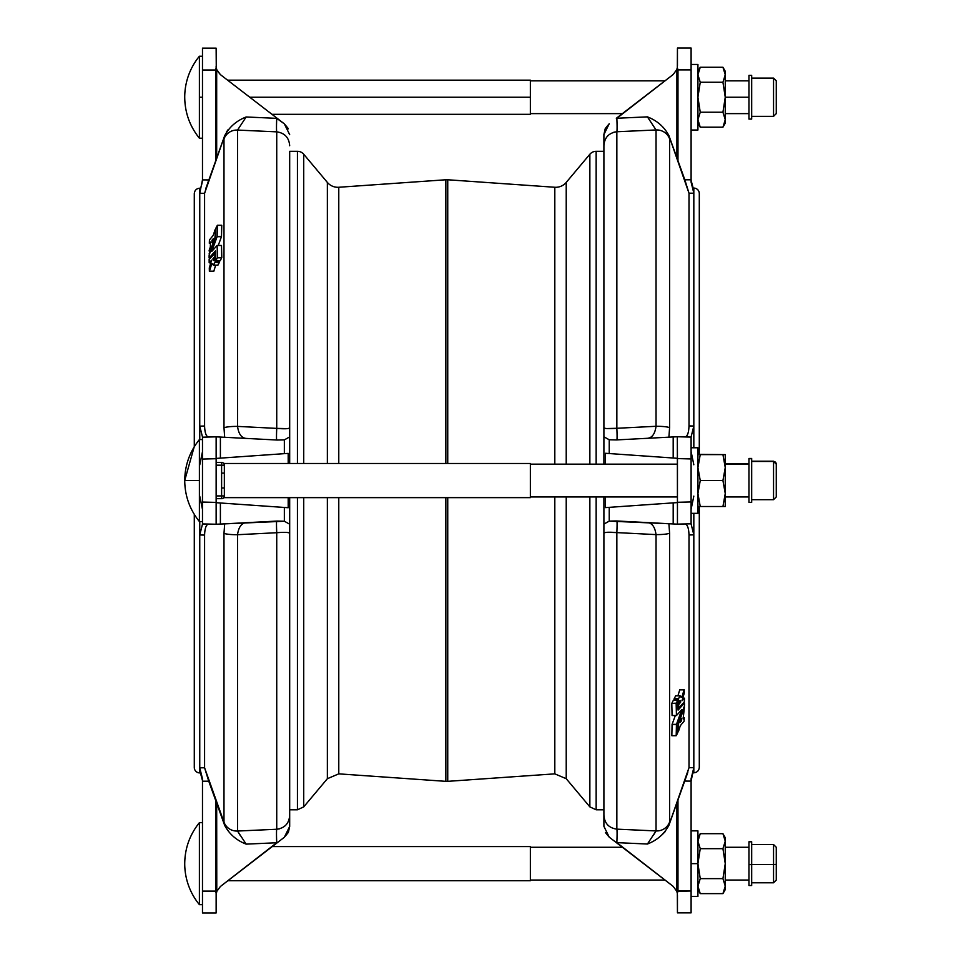 <?xml version="1.0" encoding="UTF-8"?>
<svg xmlns="http://www.w3.org/2000/svg" width="961" height="961" viewBox="0 0 961 961"><rect width="100%" height="100%" fill="white"/><g stroke="black" fill="none" stroke-linecap="round" stroke-linejoin="round"><path stroke-width="1.44" d="M554.809 773.857L554.809 496.945L554.809 773.857L447.742 781.341L554.809 773.857L566.221 778.698L566.221 496.945L566.221 778.698L589.862 806.88L589.862 496.945L589.862 806.88L596.144 809.799L596.144 496.945L596.144 809.799L603.904 809.799L603.904 826.328L609.226 837.151L605.394 832.526L609.226 837.151L603.904 826.328L603.904 496.945L603.904 759.25M678.082 710.071L677.757 700.233L676.16 703.488L676.472 715.549L672.099 715.549L676.472 715.549L681.829 709.614L676.46 724.378L676.196 735.694L671.847 735.718L676.22 735.706L676.436 724.558L672.075 724.558L671.835 735.645L676.196 735.645L671.835 735.706L672.075 724.558L676.484 724.306L672.087 724.426L676.484 724.306L681.829 709.566L676.448 715.549L676.16 703.512L671.799 703.512L672.075 715.477L676.436 715.477L672.099 715.549L671.799 703.512L676.244 703.188L671.811 703.38L676.244 703.188L677.745 700.269L673.373 700.269L671.883 703.188L673.373 700.269L677.817 700.221L678.082 710.071M676.268 735.645L677.865 732.402L678.094 723.357L684.448 705.999L684.46 702.996L678.082 710.119L684.424 703.008L683.271 703.008L684.472 703.02L684.472 705.842L678.13 723.225L677.865 732.402L676.268 735.645M680.196 696.809L680.04 695.788L678.49 698.815L678.562 702.227L677.889 702.227L678.586 702.215L677.889 702.155L678.55 702.155L678.442 699.067L674.081 699.067L674.117 700.197L674.081 699.067L678.526 698.743L674.142 698.803L678.526 698.743L680.028 695.824L675.655 695.824L674.166 698.743L675.655 695.824L680.088 695.764L680.172 696.821L681.842 697.133M678.634 702.155L678.634 702.155C679.799 700.016 680.472 700.016 680.628 702.155L678.646 704.713L678.706 708.137L684.352 701.782L684.436 698.251L681.974 700.761L684.376 698.203L682.742 698.203L684.412 698.179L684.352 701.782L678.73 708.113L678.046 708.065L678.682 708.065L678.622 704.906L677.973 704.906L678.73 704.533L677.961 704.533L680.52 702.527L677.901 702.527L680.628 702.155L678.634 702.155L680.628 702.155L680.028 700.533L678.634 702.155M682.01 700.581L684.292 693.109L684.208 689.674L681.866 697.121L684.088 689.854L679.727 689.854L677.949 695.752L679.727 689.854L684.208 689.674L684.292 693.109L682.01 700.581M683.139 718.9L684.376 707.476L678.706 722.912L677.901 731.273L678.706 722.912L684.376 707.476L683.139 718.9M678.55 731.201L680.304 725.711L684.1 721.206L684.256 717.723L683.163 718.96L684.268 717.735L684.1 721.206L680.304 725.711L678.55 731.201M680.244 722.071L681.661 718.372L681.565 720.786L680.196 722.372L681.505 720.894L680.676 720.894L681.565 720.786L680.82 720.522L681.625 720.522L681.637 718.372L680.244 722.071M211.925 242.628L211.961 240.478L212.765 240.478L212.021 240.214L212.898 240.106L212.081 240.106L213.366 238.616L212.021 240.214L211.949 242.628L213.342 238.929L211.949 242.628M209.21 253.524L214.88 238.088L215.684 229.799L215.036 229.799L215.684 229.727L215.396 237.92L209.702 253.452L209.15 250.365L210.339 247.001L210.447 242.052L209.366 243.265L210.423 243.265L209.318 243.265L209.438 239.95L213.282 235.289L215.036 229.799L213.282 235.289L209.438 239.95L209.318 243.265L210.447 242.052L210.339 247.001L209.15 250.365L209.678 253.536M211.756 263.879L209.378 271.326L209.294 267.891L211.612 260.191L209.174 262.821L209.174 259.326L215.54 252.863L214.88 252.863L214.916 256.359L212.958 258.785L213.558 260.467L215.684 258.773L215.012 258.773L215.12 262.113L213.51 265.236L213.438 264.191L211.696 263.915L209.486 271.146L213.859 271.146L209.45 271.254L213.726 271.266M217.318 225.354L221.751 225.294L221.498 236.574L218.255 245.451L221.462 236.694L217.102 236.694L211.756 251.434L217.114 245.451L221.498 245.463L221.787 257.548L220.153 260.803L215.757 260.779L215.48 250.869L209.162 257.992L209.138 255.001L215.492 237.643L215.732 228.502L217.318 225.354L215.732 228.502L215.492 237.643L209.138 255.001L209.114 257.98L210.315 257.992L209.114 257.98L215.48 250.869L215.757 260.779L220.201 260.731L221.703 257.812L217.342 257.812L215.841 260.731L217.342 257.812L221.775 257.62L217.342 257.812L221.787 257.488L221.511 245.499L217.126 245.451L221.511 245.523L217.15 245.523L217.426 257.488L217.138 245.451L211.756 251.434L217.102 236.694L221.498 236.574L217.102 236.694L221.511 236.442L221.751 225.294L217.366 225.282L221.751 225.354L217.39 225.354L217.15 236.442L217.318 225.354M289.669 225.318L289.681 463.478L289.681 151.309L297.442 151.309L297.442 463.478L297.442 151.309A8.193 8.193 0 0 1 303.724 154.24L303.724 463.478L303.724 154.24A8.193 8.193 0 0 0 297.442 151.309L289.681 151.309M445.844 179.767A13.658 13.658 0 0 1 447.742 179.767L447.742 463.478L447.742 179.767A13.658 13.658 0 0 0 445.844 179.767L338.777 187.263L338.777 463.478L338.777 187.263L445.844 179.767L445.844 463.478L445.844 179.767M691.464 777.257L691.103 780.476C692.016 775.047 692.917 772.356 693.83 772.38C692.917 772.356 692.016 775.047 691.103 780.476C692.016 775.047 692.917 772.356 693.83 772.38L693.83 767.695L691.103 778.698L691.103 912.842L691.103 890.979L676.808 891.34L677.325 893.418L677.973 890.979L677.973 800.117L676.904 803.096L676.904 890.979L677.973 890.979L677.325 893.418L676.808 891.34L673.193 886.378L616.854 842.641A13.658 0.709 92.6 0 0 616.854 829.151C608.83 827.986 604.517 823.349 603.904 815.24C604.517 823.349 608.83 827.986 616.854 829.151A13.658 0.709 -87.4 0 1 616.854 842.641L647.426 844.022C657.048 840.298 664.207 834.064 668.904 825.307L669.601 822.063A13.658 13.502 180 0 1 656.039 830.929L647.426 844.022L656.039 830.929L653.54 835.049L656.039 830.929L616.854 829.151L616.854 532.61L607.568 532.274M447.742 497.63L447.742 781.341L447.742 497.63M554.809 464.163L554.809 187.263L554.809 464.163M338.777 497.63L338.777 773.857L338.777 497.63M327.365 778.698L303.724 806.88L327.365 778.698L327.365 497.63L327.365 778.698L338.777 773.857L445.844 781.341L445.844 497.63L445.844 781.341L447.742 781.341M338.777 187.263A13.658 13.658 0 0 1 327.365 182.41L327.365 463.478L327.365 182.41A13.658 13.658 0 0 0 338.777 187.263M303.724 497.63L303.724 806.88L303.724 497.63M297.442 497.63L297.442 809.799L297.442 497.63M596.144 151.309L596.144 464.163L596.144 151.309L603.904 151.309L596.144 151.309A8.193 8.193 0 0 0 589.862 154.24L589.862 464.163L589.862 154.24A8.193 8.193 0 0 1 596.144 151.309M566.221 182.41L566.221 464.163L566.221 182.41L589.862 154.24L566.221 182.41A13.658 13.658 0 0 1 554.809 187.263A13.658 13.658 0 0 0 566.221 182.41M199.792 772.488L199.756 772.92A5.466 5.466 0 0 1 194.29 767.455A5.466 5.466 0 0 0 199.756 772.92L199.756 534.965L204.585 535.085L199.756 534.965L199.756 767.815L204.585 767.791L204.585 535.085C204.849 528.045 206.231 524.382 208.741 524.081C206.231 524.382 204.849 528.045 204.585 535.085L204.585 767.791L223.985 822.172A13.658 13.502 0 0 0 237.535 831.037L237.535 534.712C238.604 527.108 241.487 523.108 246.16 522.7C241.487 523.108 238.604 527.108 237.535 534.712L276.732 532.718C284.756 532.058 289.069 532.274 289.681 533.379C289.069 532.274 284.756 532.058 276.732 532.718L276.732 829.259L276.732 532.718L237.535 534.712L237.535 831.037L276.732 829.259C284.768 828.094 289.081 823.457 289.681 815.36L289.681 497.63L289.681 815.36L289.681 809.799L297.442 809.799L303.724 806.88M289.681 826.436L284.348 837.259L277.261 842.725L246.16 844.13C236.538 840.407 229.379 834.172 224.682 825.415L216.681 803.204L216.778 891.448L220.393 886.498L284.348 837.259L288.192 832.634L284.348 837.259L289.681 826.436L289.681 815.36L289.681 826.436L288.372 832.274L289.681 826.496M603.904 151.309L603.904 464.163L603.904 134.564L609.226 123.741L605.394 128.366L609.226 123.741L603.904 134.564L603.904 145.64C604.505 137.543 608.818 132.906 616.854 131.741A13.658 0.709 87.4 0 0 616.854 118.251L673.193 74.502L676.808 69.552L677.973 69.913L677.325 67.474L676.784 69.612M205.822 188.488L224.682 135.693C229.379 126.936 236.538 120.702 246.16 116.978L237.535 130.071L276.732 131.849C284.756 133.014 289.069 137.651 289.681 145.76C289.069 137.651 284.756 133.014 276.732 131.849L276.732 428.39L237.535 426.396L237.535 130.071L237.535 426.396L276.732 428.39L276.732 131.849L237.535 130.071A13.658 13.502 180 0 0 223.985 138.937L223.985 427.765L224.682 437.291L223.985 427.765L223.985 138.937L224.682 135.693L204.585 193.329L204.585 426.023L199.756 426.143L199.756 439.573L199.756 193.305L199.756 426.143L204.585 426.023L204.585 193.329L199.756 193.305L199.768 188.632M204.585 426.023C204.849 433.063 206.231 436.726 208.741 437.039C206.231 436.726 204.849 433.063 204.585 426.023M215.612 436.859L202.483 437.195L215.612 436.859A13.658 13.658 0 0 1 216.681 436.871A13.658 13.658 0 0 0 215.612 436.859L216.261 436.967L215.612 436.859M215.636 265.248L213.859 271.146L215.636 265.248M219.468 260.803L217.871 265.248L213.558 265.176L217.931 265.176L219.42 262.257L215.06 262.257L219.504 261.933L215.144 261.933L219.504 261.933L219.468 260.803M254.701 830.256L237.535 831.037L240.034 835.157L237.535 831.037A13.658 13.502 180 0 1 223.985 822.172L223.985 533.343L224.682 523.829L223.985 533.343L223.985 822.172L224.682 825.415C229.379 834.172 236.538 840.407 246.16 844.13L276.732 842.749A13.658 0.709 87.4 0 1 276.732 829.259L254.701 830.256L276.732 829.259A13.658 0.709 -92.6 0 0 276.732 842.749L220.393 886.498L216.778 891.448L216.141 895.111L215.612 800.225L208.741 781.185L202.483 781.221L202.483 778.818L202.483 891.087L202.483 781.221L208.741 781.185L204.585 767.791L199.756 767.815L202.483 778.818L199.756 767.815L199.756 772.5C200.657 772.464 201.57 775.167 202.483 780.596L200.585 773.509M216.681 524.25L202.483 523.913L202.483 437.195L202.483 502.05L216.141 502.411L216.141 458.709L202.483 459.058L216.141 458.709L216.141 523.901L216.141 502.411L202.483 502.05L202.483 524.129L216.681 524.25A13.658 13.658 0 0 1 215.612 524.262L220.393 524.057L215.612 524.262A13.658 13.658 0 0 0 216.681 524.25M199.756 534.965L199.756 521.547L199.756 534.965L202.483 524.129L199.756 534.965M200.188 188.2L199.756 188.2C196.428 188.524 194.615 190.338 194.29 193.666L194.29 446.745M194.29 514.375L194.29 767.455M216.141 458.421L288.192 453.388L288.192 463.478L288.192 453.388L220.393 458.133L220.393 437.063L216.778 436.871L277.261 440.042L220.393 437.063L220.393 458.133L216.141 458.421L216.141 437.207L216.141 458.709L216.141 437.207M277.261 521.066L220.393 524.057L284.348 521.234L284.348 507.456L288.192 507.72L288.192 497.63L288.192 507.72L220.393 502.987L284.348 507.456L284.348 521.234L277.261 521.066M202.483 459.382L202.483 502.05M216.141 502.687L220.393 502.987L220.393 524.057L220.393 502.987L216.141 502.687M284.348 439.874L277.261 440.042L284.348 439.874L289.681 436.907L284.348 439.874L284.348 453.652L284.348 439.874M276.732 428.39C284.768 429.062 289.081 428.834 289.681 427.729C289.081 428.834 284.768 429.062 276.732 428.39A13.658 0.613 -87 0 0 276.732 440.018A13.658 0.613 93 0 1 276.732 428.39L287.375 428.618M276.732 532.718A13.658 0.613 87 0 1 276.732 521.102A13.658 0.613 -93 0 0 276.732 532.718M289.681 524.201L284.348 521.234L289.681 524.201M237.535 426.396C238.616 434 241.487 438.012 246.16 438.408C241.487 438.012 238.616 434 237.535 426.396A13.658 2.09 180 0 0 223.985 427.765A13.658 2.09 0 0 1 237.535 426.396M199.756 426.143L202.483 436.979L199.756 426.143M199.756 496.224L202.483 509.438L199.756 496.224M202.483 451.682L199.756 464.896L202.483 451.682M237.535 534.712A13.658 2.09 180 0 1 223.985 533.343A13.658 2.09 0 0 0 237.535 534.712M216.681 803.204L215.612 800.225L215.612 891.087L202.483 891.087L216.681 891.087L216.681 803.204L215.612 800.225L216.681 803.204M202.483 912.95L202.483 891.087L202.483 912.95L216.141 912.95L202.483 912.95M216.141 895.111L216.141 912.95L216.261 893.526L216.141 895.111L216.778 891.448L220.393 886.498M279.735 828.79L276.732 829.259C284.768 828.094 289.081 823.457 289.681 815.36M237.535 831.037L246.16 844.13L237.535 831.037M216.778 891.448L215.612 891.087L216.261 893.526M202.363 778.734L200.561 773.473M199.756 772.5C200.657 772.464 201.57 775.167 202.483 780.596M216.141 65.997L215.612 160.883L216.681 157.904L216.681 70.021L220.393 74.622L216.681 70.021L216.681 157.904L215.612 160.883L215.612 70.021L202.483 70.021L202.483 48.158L216.141 48.158L216.261 67.582L216.141 48.158L202.483 48.158L202.483 179.887L202.483 70.021L215.612 70.021L216.261 67.582L216.778 69.66L220.393 74.622L277.261 118.383L220.393 74.622M288.192 128.474L284.348 123.849L289.681 134.672L284.348 123.849L276.732 118.359A13.658 0.709 -87.4 0 0 276.732 131.849A13.658 0.709 92.6 0 1 276.732 118.359L246.16 116.978L277.261 118.383L284.348 123.849L288.36 128.822M199.756 188.62C200.657 188.644 201.57 185.953 202.483 180.524C201.57 185.953 200.657 188.644 199.756 188.62C200.657 188.644 201.57 185.953 202.483 180.524C201.57 185.953 200.657 188.644 199.756 188.62L199.756 193.305L202.483 179.887L208.741 179.923L202.483 179.887L199.756 193.305L204.585 193.329L208.741 179.923L204.585 193.329M237.535 130.071L246.16 116.978C236.538 120.702 229.379 126.936 224.682 135.693L223.985 138.937A13.658 13.502 0 0 1 237.535 130.071M216.778 69.66L216.261 67.582M226.448 132.029L228.165 129.603M289.681 257.488L289.681 247.662L289.681 257.488M215.696 258.845L215.036 258.845L215.696 258.845M213.39 264.191L213.558 265.176L215.12 262.113L215.036 258.797L212.958 258.845L214.952 258.845C213.786 260.984 213.114 260.984 212.958 258.845L215.684 258.473L213.066 258.473L215.624 256.467L214.856 256.467L215.612 256.094L214.964 256.094L214.904 252.935L215.54 252.935L214.88 252.863L209.15 259.41L209.174 262.821L210.843 262.797L209.21 262.797L211.612 260.167L209.294 267.891L209.45 271.254M213.498 265.236L217.859 265.248M723.008 454.601L699.296 454.373L723.008 454.601M748.955 463.935L725.255 463.935L748.955 463.935M751.682 458.721L748.955 458.721L748.955 502.411L751.682 502.411L751.682 458.721L748.955 458.697L751.682 458.721M751.682 499.684L773.545 499.684L776.272 496.945L776.272 464.175L773.545 461.436L751.682 461.448L773.545 461.448L773.545 499.684L773.545 461.448A2.727 2.727 0 0 1 776.272 464.175L776.272 464.163A2.727 2.727 180 0 0 773.545 461.448L751.682 461.436M748.955 496.945L725.255 496.945L748.955 496.945L748.955 458.721L748.955 464.163L725.255 464.163M691.103 447.766L697.926 447.766L691.103 447.766M691.103 513.342L697.926 513.342L697.926 447.766M722.936 506.519L725.255 506.519L725.255 493.534L722.936 506.519L725.255 506.519L700.245 506.519L697.926 493.534L700.245 480.56L697.926 493.534L700.245 480.56L697.926 467.575L700.245 454.601L697.926 467.575L700.245 454.601L697.926 454.601L722.936 454.601L725.255 467.575L722.936 480.56L725.255 493.534L725.255 454.601L722.936 454.601L725.255 467.575L722.936 454.601L725.255 454.601L725.255 467.575L722.936 454.601L700.245 454.601L697.926 467.575L700.245 480.56L722.936 480.56L725.255 493.534L722.936 480.56L725.255 467.575L725.255 493.534L722.936 480.56L700.245 480.56L697.926 493.534L700.245 506.519L697.926 506.519L722.936 506.519L725.255 493.534L725.255 506.519M224.345 495.924A2.727 2.727 0 0 1 221.607 498.663A2.727 2.727 0 0 0 224.345 495.924L221.607 495.924L221.607 498.663L216.141 498.663L221.607 498.663L221.607 495.924L224.345 495.924L224.345 487.996L221.607 487.996L221.607 495.924L221.607 487.996L224.345 487.996L224.345 473.112L221.607 473.112L221.607 487.996L221.607 473.112L224.345 473.112L224.345 465.184L221.607 465.184L221.607 473.112L221.607 465.184L224.345 465.184A2.727 2.727 0 0 0 221.607 462.457L221.607 465.184L216.141 465.184L221.607 465.184L221.607 462.457A2.727 2.727 0 0 1 224.345 465.184L224.345 495.924M221.607 462.457L216.141 462.457L221.607 462.457M221.607 487.996L221.607 473.112L221.607 487.996M216.141 495.924L221.607 495.924L216.141 495.924M530.364 497.63L224.345 497.63L530.364 497.63L530.364 463.478L530.364 497.63L530.364 463.478L224.345 463.478L224.345 465.184M677.445 496.945L530.364 496.945L677.445 496.945M751.682 119.092L751.682 75.378L748.955 75.378L748.955 119.092L751.682 119.092M751.682 116.353L773.545 116.353L776.272 113.626L776.272 80.844L773.545 78.105L773.545 116.353L773.545 78.105L751.682 78.105L751.682 96.256M725.255 113.626L748.955 113.626L748.955 80.844L725.255 80.844M776.272 96.508L776.272 97.962L776.272 96.508M691.103 130.023L697.926 130.023L697.926 64.447L691.103 64.447M722.936 127.2L700.245 127.2L722.936 127.2L725.255 119.717L722.936 127.2L725.255 123.188L725.255 97.229L722.936 82.25L700.245 82.25L697.926 97.229L700.245 82.25L697.926 74.754L697.926 119.717L700.245 112.221L697.926 97.229L700.245 112.221L697.926 119.717L700.245 127.2L697.926 119.717L700.245 112.221L722.936 112.221L725.255 119.717L722.936 112.221L725.255 97.229L725.255 74.754L722.936 82.25L725.255 97.229L722.936 112.221L700.245 112.221L697.926 119.717M697.926 74.754L700.245 67.258L697.926 74.754L700.245 82.25L722.936 82.25L725.255 74.754L725.255 71.27L722.936 67.258L725.255 74.754L722.936 67.258L725.255 74.754L722.936 67.258L700.245 67.258L697.926 74.754L700.245 67.258L722.936 67.258M725.255 119.717L722.936 112.221L725.255 119.717C725.255 124.317 725.255 124.317 725.255 119.717L725.255 97.229L748.955 97.229L725.255 97.229L722.936 82.25M725.255 74.754C725.255 70.153 725.255 70.153 725.255 74.754L725.255 97.229M271.951 114.311L530.364 114.311L530.364 80.159L227.577 80.159M530.364 97.229L249.764 97.229L530.364 97.229M683.163 717.735L684.22 717.735L683.163 717.735M684.136 689.734L679.811 689.686M679.859 689.734L684.208 689.674M675.715 695.752L680.088 695.752M675.331 715.549L672.123 724.306L675.331 715.549M673.433 700.197L677.805 700.197M684.436 702.996L683.283 702.984M603.904 496.945L603.904 815.24M661.384 835.457L665.42 831.397M687.764 772.512L668.904 825.307C664.207 834.064 657.048 840.298 647.426 844.022L616.325 842.617L609.226 837.151L673.193 886.378L676.808 891.34L676.904 803.096L677.973 800.117L677.973 890.979L691.103 890.979L691.103 781.113L684.845 781.077L689.001 767.671L684.845 781.077L691.103 781.113L693.83 767.695L693.818 772.368M677.445 895.003L677.445 912.842L691.103 912.842L677.445 912.842L677.325 893.418M693.83 767.695L689.001 767.671L689.001 534.977L693.83 534.857L693.83 513.342L693.83 534.857L691.103 524.021L693.83 534.857L693.83 767.695L693.83 534.857L689.001 534.977C688.737 527.937 687.355 524.274 684.845 523.961C687.355 524.274 688.737 527.937 689.001 534.977L689.001 767.671L693.83 767.695M676.808 891.34L673.193 886.378M676.808 69.552L677.325 67.474L677.973 69.913L677.973 160.775L676.904 157.796L677.973 160.775L677.973 69.913L676.808 69.552L673.193 74.502L616.325 118.275L647.426 116.87C657.048 120.593 664.207 126.828 668.904 135.585L669.601 138.828L669.601 427.657L669.601 138.828A13.658 13.502 180 0 0 656.039 129.963L647.426 116.87L616.854 118.251A13.658 0.709 -92.6 0 1 616.854 131.741L656.039 129.963A13.658 13.502 0 0 1 669.601 138.828L668.904 135.585C664.207 126.828 657.048 120.593 647.426 116.87L656.039 129.963L656.039 426.288A13.658 2.09 0 0 1 669.601 427.657L668.904 437.171L669.601 427.657A13.658 2.09 180 0 0 656.039 426.288L616.854 428.282A13.658 0.613 -93 0 1 616.854 439.898A13.658 0.613 87 0 0 616.854 428.282L606.679 428.558L616.854 428.282C608.83 428.942 604.517 428.726 603.904 427.621L603.904 464.163M603.904 533.271C604.505 532.166 608.818 531.938 616.854 532.61C608.818 531.938 604.505 532.166 603.904 533.271C604.517 532.166 608.83 531.938 616.854 532.61A13.658 0.613 93 0 0 616.854 520.982A13.658 0.613 -87 0 1 616.854 532.61L656.039 534.604A13.658 2.09 0 0 0 669.601 533.235L668.904 523.709L669.601 533.235A13.658 2.09 180 0 1 656.039 534.604L656.039 830.929A13.658 13.502 0 0 0 669.601 822.063L669.601 533.235L669.601 822.063L668.904 825.307L689.001 767.671M693.794 188.512L693.83 193.185L689.001 193.209L668.904 135.585L676.904 157.796L676.904 69.913L676.904 157.796L684.845 179.815L691.103 179.779L691.103 182.182L691.103 179.779L684.845 179.815L689.001 193.209L693.83 193.185L691.103 182.182L693.83 193.185L693.83 188.5C692.917 188.536 692.016 185.833 691.103 180.404L693.001 187.491L691.223 182.266M693.83 188.5L693.83 188.5C692.917 188.536 692.016 185.833 691.103 180.404M677.325 67.474L677.445 48.05L677.445 65.889M677.973 69.913L691.103 69.913L691.103 48.05L677.445 48.05L691.103 48.05L691.103 69.913L677.973 69.913M603.904 134.528L605.214 128.726L603.904 134.504M644.11 130.504L616.854 131.741C608.818 132.906 604.505 137.543 603.904 145.64L603.904 427.621C604.517 428.726 608.83 428.942 616.854 428.282L616.854 131.741L616.854 428.282L656.039 426.288C654.982 433.891 652.099 437.892 647.426 438.3C652.099 437.892 654.982 433.891 656.039 426.288L656.039 129.963M613.851 132.21L616.854 131.741M691.103 179.779L691.103 69.913L691.103 179.779M693.83 496.104L691.103 509.318L693.83 496.104M693.83 426.035L691.103 436.871L693.83 426.035L689.001 425.915C688.737 432.955 687.355 436.618 684.845 436.919C687.355 436.618 688.737 432.955 689.001 425.915L693.83 426.035L693.83 447.766L693.83 193.185L693.83 426.035M691.103 451.562L693.83 464.776L691.103 451.562M647.426 522.592C652.099 522.988 654.97 527 656.039 534.604C654.97 527 652.099 522.988 647.426 522.592M677.973 436.738A13.658 13.658 0 0 0 676.904 436.75L677.973 436.738L676.904 436.75A13.658 13.658 0 0 1 677.973 436.738L673.193 436.943L673.193 458.013L677.445 458.313L673.193 458.013L673.193 436.943L616.325 439.934L609.226 439.766L603.904 436.799L609.226 439.766L616.325 439.934L676.904 436.75L691.103 437.087L677.973 436.738M676.904 524.129A13.658 13.658 0 0 0 677.973 524.141L676.808 524.129L677.973 524.141A13.658 13.658 0 0 1 676.904 524.129L691.103 523.805L691.103 501.942L677.445 502.291L677.445 458.589L691.103 458.95L691.103 436.871L691.103 458.95L677.445 458.589L677.325 436.859L677.445 502.291L691.103 501.942L691.103 458.95L691.103 523.805L676.904 524.129M673.193 523.937L676.808 524.129L673.193 523.937L673.193 502.867L673.193 523.937L609.226 521.126L609.226 507.348L605.394 507.612L605.394 496.945L605.394 507.612L609.226 507.348L609.226 521.126L603.904 524.093L609.226 521.126L616.325 520.958L673.193 523.937M677.445 502.579L609.226 507.348L677.445 502.579L677.445 523.793M605.394 464.163L605.394 453.28L609.226 453.544L609.226 439.766L609.226 453.544L673.193 458.013L605.394 453.28L605.394 464.163M693.83 188.08A5.466 5.466 0 0 1 699.296 193.545A5.466 5.466 0 0 0 693.83 188.08L693.398 188.08M693.398 772.8L693.83 772.8C697.157 772.476 698.971 770.662 699.296 767.334L699.296 506.519M699.296 454.601L699.296 193.545M689.001 193.209L689.001 425.915L689.001 193.209M616.854 532.61L616.854 829.151L656.039 830.929L656.039 534.604L616.854 532.61M202.483 138.216L199.395 138.216L199.395 56.243A64.567 64.567 0 0 0 184.728 97.229A64.567 64.567 0 0 1 199.395 56.243L199.395 138.216C189.773 126.251 184.872 112.593 184.728 97.229M202.483 97.229L199.395 97.229L202.483 97.229M199.395 480.56L199.395 439.573L199.395 480.56L184.728 480.56L199.395 480.56L199.395 521.547L199.395 480.56M202.483 521.547L199.395 521.547L202.483 521.547M622.368 847.266L530.364 847.266L530.364 863.651M227.877 880.732L530.364 880.732L530.364 846.581L272.251 846.581M199.395 904.637L199.395 822.664L199.395 904.637A64.567 64.567 0 0 1 184.728 863.651A64.567 64.567 0 0 0 199.395 904.637L202.483 904.637M691.103 896.445L697.926 896.445L697.926 863.651L691.103 863.651L697.926 863.651L697.926 830.869L691.103 830.869M751.682 882.787L773.545 882.787L776.272 880.048L776.272 847.266L773.545 844.527L773.545 882.787L773.545 864.504L776.272 864.383L773.545 864.504L773.545 844.527L751.682 844.527M773.545 864.504L751.682 864.504L773.545 864.504M751.682 864.624L751.682 841.8L748.955 841.8L748.955 885.513L751.682 885.513L751.682 864.624L748.955 864.624L751.682 864.624M725.255 886.138C725.255 890.739 725.255 890.739 725.255 886.138L725.255 863.651L725.255 886.138L722.936 893.622L725.255 886.138L722.936 878.642L725.255 886.138L722.936 878.642L725.255 863.651C725.255 884.709 725.255 884.709 725.255 863.651C725.255 842.593 725.255 842.593 725.255 863.651L725.255 841.175L725.255 863.651L722.936 878.642L700.245 878.642L722.936 878.642L725.255 886.138L725.255 889.61L722.936 893.622L700.245 893.622L722.936 893.622M725.255 841.175C725.255 836.575 725.255 836.575 725.255 841.175L725.255 837.692L722.936 833.68L725.255 841.175L722.936 833.68L725.255 841.175L722.936 848.671L725.255 863.651L722.936 848.671L725.255 841.175L722.936 833.68L700.245 833.68L722.936 833.68M700.245 848.671L722.936 848.671L700.245 848.671L697.926 841.175L700.245 833.68L697.926 841.175L700.245 833.68L697.926 841.175L700.245 848.671L697.926 863.651L700.245 848.671M697.926 863.651L700.245 878.642L697.926 863.651M697.926 886.138L700.245 878.642L697.926 886.138L700.245 893.622L697.926 886.138L700.245 878.642L697.926 886.138M664.976 880.048L530.364 880.048M554.809 187.263L447.742 179.767M327.365 182.41L303.724 154.24M210.303 258.016L209.138 258.016M220.141 260.803L215.781 260.803M210.843 262.821L209.186 262.821M213.75 271.326L209.39 271.326M213.45 264.599L212.573 264.599M210.423 243.289L209.342 243.289M751.682 458.469L748.955 458.469M776.272 463.935L773.545 461.208L751.682 461.208M224.345 497.63L222.207 498.663M224.345 463.478L222.207 462.457M677.445 464.163L530.364 464.163M700.245 127.2L697.926 123.188M700.245 67.258L697.926 71.27M664.976 80.844L530.364 80.844M622.368 113.626L530.364 113.626M683.163 717.711L684.244 717.711M680.136 696.401L681.013 696.401M682.742 698.179L684.4 698.179M199.395 56.243L202.483 56.243M194.29 446.517L184.728 480.44M199.395 521.547C189.773 509.582 184.872 495.912 184.728 480.56C184.872 465.196 189.773 451.538 199.395 439.573L202.483 439.573M202.483 822.664L199.395 822.664C189.773 834.641 184.872 848.299 184.728 863.651M748.955 880.048L725.255 880.048M748.955 847.266L725.255 847.266M700.245 833.68L697.926 837.692M700.245 893.622L697.926 889.61"/></g></svg>
